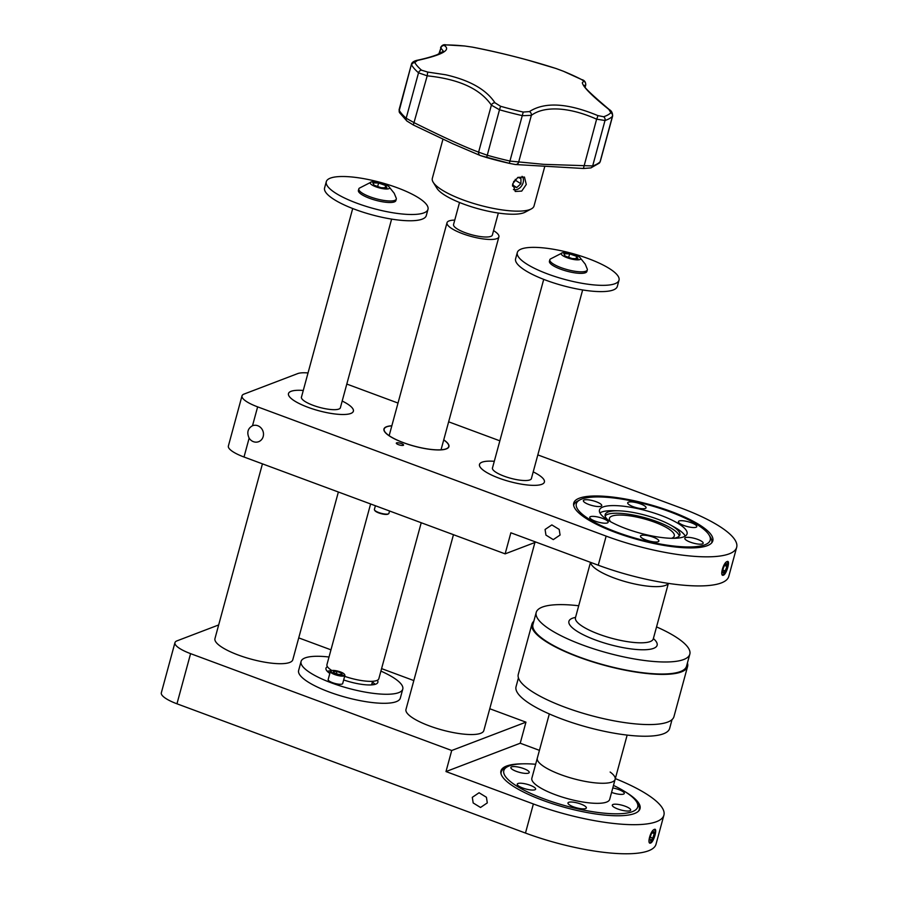 <?xml version="1.0" encoding="UTF-8"?>
<svg xmlns="http://www.w3.org/2000/svg" width="898" height="898" viewBox="0 0 898 898"><rect width="100%" height="100%" fill="white"/><g stroke="black" fill="none" stroke-linecap="round" stroke-linejoin="round"><path stroke-width="1.35" d="M579.277 498.222A72.053 18.465 -164.8 0 1 659.738 507.561A72.053 18.465 -164.8 0 1 712.81 540.843A72.053 18.465 -164.8 0 1 707.265 545.681A72.053 18.465 -164.8 0 1 626.804 536.342A72.053 18.465 -164.8 0 1 573.732 503.06A72.053 18.465 -164.8 0 1 579.277 498.222M560.071 535.04L559.196 529.416L551.843 524.903L545.075 529.472L545.95 535.107L553.291 539.619L560.071 535.04M598.248 565.212L606.15 536.117A96.793 24.807 15.2 0 0 736.674 547.331L728.772 576.415A96.793 24.807 -164.8 0 1 598.248 565.212L510.861 532.795L505.136 553.864L244.009 457.015L249.139 438.134A8.553 7.801 -110.9 0 0 253.438 441.681A8.553 7.801 -110.9 0 0 258.646 441.693A8.553 7.801 -110.9 0 0 263.484 433.723A8.553 7.801 -110.9 0 0 257.771 425.731A8.553 7.801 -110.9 0 0 252.551 425.719A8.553 7.801 -110.9 0 0 252.506 425.731L257.636 406.861A26.884 6.892 -164.8 0 1 242 395.872A26.884 6.892 -164.8 0 1 244.076 394.065L297.687 373.602A26.884 6.892 -164.8 0 1 308.025 372.951M249.139 438.134C246.624 432.6 247.747 428.458 252.506 425.731M396.59 442.871A3.76 0.965 -164.8 0 1 400.8 443.365A3.76 0.965 -164.8 0 1 403.572 445.105A3.76 0.965 -164.8 0 1 403.281 445.352A3.76 0.965 -164.8 0 1 399.082 444.869A3.76 0.965 -164.8 0 1 396.31 443.129A3.76 0.965 -164.8 0 1 396.59 442.871M443.747 439.863A33.664 8.632 -164.8 0 1 448.921 446.643A33.664 8.632 -164.8 0 1 446.328 448.91A33.664 8.632 -164.8 0 1 408.736 444.544A33.664 8.632 -164.8 0 1 383.951 428.997A33.664 8.632 -164.8 0 1 386.544 426.73A33.664 8.632 -164.8 0 1 391.854 425.764M727.133 561.553C730.59 559.656 726.673 574.125 723.429 575.203C719.421 576.909 723.361 562.417 727.133 561.553L727.807 561.519M723.429 575.203L722.722 575.225M505.136 553.864L535.949 542.1M244.009 457.015A26.884 6.892 -164.8 0 1 228.373 446.025L242 395.872M291.075 391.326A33.608 8.61 15.2 0 0 308.036 407.31A33.608 8.61 15.2 0 0 350.77 413.462A33.608 8.61 15.2 0 0 342.194 401.036A33.63 8.621 15.2 0 1 353.385 411.217A33.63 8.621 15.2 0 1 350.029 413.731A33.63 8.621 15.2 0 1 312.347 408.826A33.63 8.621 15.2 0 1 288.471 393.582A33.63 8.621 15.2 0 1 291.828 391.057A33.63 8.621 15.2 0 1 303.277 390.45A33.608 8.61 15.2 0 0 291.075 391.326M541.797 484.314A33.608 8.61 -164.8 0 1 499.052 478.163A33.608 8.61 -164.8 0 1 482.103 462.178A33.608 8.61 -164.8 0 1 494.293 461.303A33.63 8.621 15.2 0 0 479.487 464.423A33.63 8.621 15.2 0 0 484.617 471.181A33.63 8.621 15.2 0 0 520.065 483.921A33.63 8.621 15.2 0 0 544.401 482.058A33.63 8.621 15.2 0 0 539.271 475.311A33.63 8.621 15.2 0 0 533.21 471.877A33.608 8.61 -164.8 0 1 541.797 484.314M736.674 547.331A96.793 24.807 15.2 0 0 680.392 507.785L537.823 454.904M346.808 384.063L398.016 403.056M448.641 421.824L499.86 440.828M606.15 536.117L257.636 406.861M726.336 562.047A6.668 2.133 -69.7 0 1 727.661 562.575A6.668 2.133 -69.7 0 1 727.01 568.367A6.668 2.133 -69.7 0 1 723.81 573.979A6.668 2.133 -69.7 0 1 723.294 574.338A6.668 2.133 -69.7 0 1 721.734 572.655M725.236 570.926L726.909 566.369L726.482 563.652L724.372 565.482L722.688 570.028L723.126 572.756L725.236 570.926L722.71 569.983M724.405 565.448L726.909 566.369M391.831 425.854A33.451 8.576 15.2 0 0 384.164 429.053A33.451 8.576 15.2 0 0 403.606 442.714A33.451 8.576 15.2 0 0 448.708 446.587A33.451 8.576 15.2 0 0 443.713 439.953M375.398 505.742L374.387 509.458A7.532 1.931 15.2 0 0 374.511 510.019L374.881 510.625A6.993 1.796 15.2 0 0 380.808 513.589A6.993 1.796 15.2 0 0 387.723 514.228A6.993 1.796 15.2 0 0 387.891 514.15A6.993 1.796 15.2 0 0 388.037 514.06M374.511 510.019A7.532 1.931 15.2 0 0 380.887 513.218A7.532 1.931 15.2 0 0 388.34 513.903A7.532 1.931 15.2 0 0 388.52 513.824A7.532 1.931 15.2 0 0 388.913 513.398L389.564 510.996M624.851 791.576A72.053 18.465 -164.8 0 1 640.027 808.694A72.053 18.465 -164.8 0 1 634.493 813.532A72.053 18.465 -164.8 0 1 554.021 804.193A72.053 18.465 -164.8 0 1 500.961 770.911A72.053 18.465 -164.8 0 1 506.506 766.073A72.053 18.465 -164.8 0 1 522.715 763.828M650.646 843.054C646.661 844.76 650.579 830.28 654.361 829.404C657.819 827.507 653.89 841.987 650.646 843.054L649.939 843.076M472.303 797.334L473.179 802.958L480.52 807.47L487.3 802.891L486.424 797.267L479.072 792.754L472.303 797.334M451.716 750.492L525.947 722.16L520.223 743.218L445.992 771.562L451.716 750.492L190.589 653.643A26.884 6.892 15.2 0 1 174.953 642.654A26.884 6.892 15.2 0 1 177.018 640.846L218.663 624.952M174.953 642.654L161.326 692.818A26.884 6.892 15.2 0 0 176.962 703.796L525.476 833.063A96.793 24.807 -164.8 0 0 656 844.277L663.903 815.182A96.793 24.807 15.2 0 0 615.332 778.611M445.992 771.562L533.378 803.968A96.793 24.807 15.2 0 0 663.903 815.182M654.361 829.404L655.024 829.37M520.223 743.218L539.429 750.346M525.947 722.16L489.758 708.735M413.821 680.572L381.594 668.617M330.969 649.838L298.731 637.883M373.501 684.703A33.664 8.632 15.2 0 0 371.884 683.838M330.071 672.546A33.664 8.632 15.2 0 0 328.533 672.49M377.385 680.257A26.884 6.892 -164.8 0 1 377.867 682.323A26.884 6.892 -164.8 0 1 343.665 679.943M372.367 682.042A26.884 6.892 -164.8 0 1 375.173 684.343M380.909 671.109A52.701 13.504 -164.8 0 1 402.775 689.092L400.317 698.116A52.701 13.504 -164.8 0 1 329.263 692.021A52.701 13.504 -164.8 0 1 298.619 670.492L301.066 661.456A52.701 13.504 -164.8 0 1 329.016 657.01M402.775 689.092A52.701 13.504 -164.8 0 1 331.71 682.985A52.701 13.504 -164.8 0 1 301.066 661.456M329.824 673.455A26.884 6.892 -164.8 0 1 325.974 668.224A26.884 6.892 -164.8 0 1 327.444 666.686M327.276 671.322A26.884 6.892 -164.8 0 1 330.857 670.761M344.428 674.308A6.993 1.796 -164.8 0 1 338.916 675.06A6.993 1.796 -164.8 0 1 331.104 671.581A6.993 1.796 -164.8 0 1 331.384 670.716A6.993 1.796 -164.8 0 1 338.232 671.221A6.993 1.796 -164.8 0 1 344.394 674.252A6.993 1.796 -164.8 0 1 344.428 674.308M344.731 674.791A7.532 1.931 -164.8 0 1 344.765 674.858A7.532 1.931 -164.8 0 1 344.81 674.926A7.532 1.931 -164.8 0 1 344.899 675.419A7.532 1.931 -164.8 0 1 337.996 675.532A7.532 1.931 -164.8 0 1 330.453 671.973A7.532 1.931 -164.8 0 1 330.363 671.468A7.532 1.931 -164.8 0 1 330.756 671.053L331.384 670.716M344.899 675.419L342.688 683.546A7.532 1.931 -164.8 0 1 335.796 683.659A7.532 1.931 -164.8 0 1 328.241 680.1A7.532 1.931 -164.8 0 1 328.163 679.595L330.363 671.468M338.568 674.409L342.16 674.499L341.363 673.029L336.974 671.48L333.371 671.39L334.168 672.86L338.568 674.409M336.38 673.635L336.974 671.48M340.971 674.465L341.363 673.029M653.564 829.898A6.668 2.133 -69.7 0 1 654.889 830.425A6.668 2.133 -69.7 0 1 654.395 835.735A6.668 2.133 -69.7 0 1 650.522 842.189A6.668 2.133 -69.7 0 1 648.962 840.494M649.826 838.541L650.612 840.629L652.812 838.137L654.227 833.569L653.441 831.481L651.241 833.973L649.826 838.541M650.242 837.194L652.812 838.137M652.251 832.828L654.227 833.569M516.406 771.382A9.519 2.436 -164.8 0 1 510.872 767.498A9.519 2.436 -164.8 0 1 523.702 768.598A9.519 2.436 -164.8 0 1 529.236 772.482A9.519 2.436 -164.8 0 1 516.406 771.382M549.318 713.944L537.307 758.159A40.331 10.338 15.2 0 0 560.756 774.637A40.331 10.338 -164.8 0 1 537.307 758.159L531.852 778.229A40.331 10.338 15.2 0 0 555.301 794.708A40.331 10.338 15.2 0 0 609.686 799.377L615.141 779.307A40.331 10.338 15.2 0 0 610.146 772.033M560.756 774.637A40.331 10.338 15.2 0 0 615.141 779.307A40.331 10.338 -164.8 0 1 560.756 774.637M535.646 764.265A69.371 17.78 15.2 0 0 507.46 766.712A69.371 17.78 15.2 0 0 544.166 798.951A69.371 17.78 15.2 0 0 613.02 813.756A69.371 17.78 15.2 0 0 636.547 801.791A69.371 17.78 15.2 0 0 613.48 785.413M636.547 801.791L638.04 804.193A71.514 18.33 -164.8 0 1 639.241 809.558A71.514 18.33 -164.8 0 1 638.355 811.309M612.795 787.939A9.519 2.436 -164.8 0 1 618.744 789.578A9.519 2.436 -164.8 0 1 624.278 793.462A9.519 2.436 -164.8 0 1 611.583 792.406M617.835 809.008A9.519 2.436 -164.8 0 1 612.301 805.113A9.519 2.436 -164.8 0 1 625.131 806.213A9.519 2.436 -164.8 0 1 630.665 810.108A9.519 2.436 -164.8 0 1 617.835 809.008M573.508 806.842A9.519 2.436 -164.8 0 1 567.974 802.947A9.519 2.436 -164.8 0 1 580.815 804.047A9.519 2.436 -164.8 0 1 586.349 807.942A9.519 2.436 -164.8 0 1 573.508 806.842M522.793 788.029A9.519 2.436 -164.8 0 1 517.259 784.134A9.519 2.436 -164.8 0 1 530.101 785.245A9.519 2.436 -164.8 0 1 535.635 789.129A9.519 2.436 -164.8 0 1 522.793 788.029M501.084 774.009A71.514 18.33 -164.8 0 1 501.207 772.055A71.514 18.33 -164.8 0 1 504.957 768.037L507.46 766.712M656.55 626.905A79.585 20.396 -164.8 0 1 689.821 654.171A79.585 20.396 -164.8 0 1 582.499 644.955A79.585 20.396 -164.8 0 1 536.218 612.436A79.585 20.396 -164.8 0 1 578.705 605.757M689.821 654.171L686.543 666.204A79.585 20.396 -164.8 0 1 579.232 656.988A79.585 20.396 -164.8 0 1 532.952 624.469L536.218 612.436M614.176 578.009A40.331 10.338 -164.8 0 1 590.637 562.384A40.331 10.338 -164.8 0 0 614.176 578.009A40.331 10.338 -164.8 0 0 668.269 583.363A40.331 10.338 -164.8 0 1 614.176 578.009M687.43 662.96A80.663 20.676 -164.8 0 1 687.587 666.484A80.663 20.676 -164.8 0 1 578.817 657.145A80.663 20.676 -164.8 0 1 531.908 624.189A80.663 20.676 -164.8 0 1 533.827 621.225M687.587 666.484L673.949 716.66A80.663 20.676 -164.8 0 1 565.19 707.31A80.663 20.676 -164.8 0 1 518.281 674.364L531.908 624.189M672.03 719.624L669.65 728.413A79.585 20.396 -164.8 0 1 562.328 719.197A79.585 20.396 -164.8 0 1 516.047 686.678L518.438 677.889M616.668 532.11A69.371 17.78 15.2 0 0 685.522 546.904A69.371 17.78 15.2 0 0 709.05 534.939A69.371 17.78 15.2 0 0 669.874 511.793A69.371 17.78 15.2 0 0 579.962 499.86A69.371 17.78 15.2 0 0 616.668 532.11M709.05 534.939L710.543 537.352A71.514 18.33 -164.8 0 1 711.687 542.886M596.205 501.746A9.519 2.436 15.2 0 0 583.374 500.646A9.519 2.436 15.2 0 0 588.908 504.53A9.519 2.436 15.2 0 0 601.739 505.641A9.519 2.436 15.2 0 0 596.205 501.746M602.592 518.393A9.519 2.436 15.2 0 0 589.761 517.293A9.519 2.436 15.2 0 0 595.295 521.177A9.519 2.436 15.2 0 0 608.137 522.277A9.519 2.436 15.2 0 0 602.592 518.393M653.317 537.206A9.519 2.436 15.2 0 0 640.476 536.106A9.519 2.436 15.2 0 0 646.01 539.99A9.519 2.436 15.2 0 0 658.851 541.09A9.519 2.436 15.2 0 0 653.317 537.206M697.634 539.372A9.519 2.436 15.2 0 0 684.804 538.261A9.519 2.436 15.2 0 0 690.337 542.156A9.519 2.436 15.2 0 0 703.168 543.256A9.519 2.436 15.2 0 0 697.634 539.372M691.247 522.726A9.519 2.436 15.2 0 0 678.405 521.626A9.519 2.436 15.2 0 0 683.939 525.51A9.519 2.436 15.2 0 0 696.781 526.61A9.519 2.436 15.2 0 0 691.247 522.726M640.532 503.913A9.519 2.436 15.2 0 0 627.691 502.813A9.519 2.436 15.2 0 0 633.225 506.697A9.519 2.436 15.2 0 0 646.066 507.808A9.519 2.436 15.2 0 0 640.532 503.913M660.67 515.306A45.383 11.629 15.2 0 0 599.471 510.053A45.383 11.629 15.2 0 0 625.861 528.596A45.383 11.629 15.2 0 0 687.071 533.85A45.383 11.629 15.2 0 0 660.67 515.306M673.781 538.306A38.715 9.923 15.2 0 0 679.865 534.916A38.715 9.923 15.2 0 0 669.998 524.735A38.715 9.923 15.2 0 0 657.358 519.089A38.715 9.923 15.2 0 0 618.812 510.827L614.12 510.693A45.383 11.629 15.2 0 0 599.92 512.893M685.241 536.084A45.383 11.629 15.2 0 0 674.117 526.991L669.998 524.735M618.812 510.827A38.715 9.923 15.2 0 0 605.151 514.61A38.715 9.923 15.2 0 0 608.687 520.615M679.247 536.039A38.715 9.923 15.2 0 0 656.696 521.502A38.715 9.923 15.2 0 0 605.117 515.89M671.547 538.295A33.608 8.61 15.2 0 0 674.286 535.983A33.608 8.61 15.2 0 0 654.743 522.243A33.608 8.61 15.2 0 0 609.416 518.359A33.608 8.61 15.2 0 0 610.606 521.738M573.665 505.383A71.514 18.33 -164.8 0 1 577.459 501.185L579.962 499.86M543.705 164.345L592.669 165.939A105.93 27.153 15.2 0 0 600.089 161.786L599.336 163.099A3.222 3.087 -135.5 0 0 600.089 161.786L612.425 116.358A3.222 3.087 -135.5 0 0 610.887 112.71L608.822 109.41C591.928 95.805 583.094 86.915 582.319 82.739L583.835 81.19L581.511 79.507A103.461 26.513 15.2 0 0 563.338 71.223L556.176 68.562C529.64 60.031 501.701 52.892 472.359 47.123L464.771 46.011A103.461 26.513 15.2 0 0 446.295 44.934L444.229 45.484C451.357 49.929 442.422 54.913 417.413 60.458A3.222 1.987 -102 0 0 416.65 60.391L416.65 60.391C413.574 61.255 411.856 62.512 411.464 64.173L399.273 110.432A105.93 27.153 15.2 0 0 406.177 118.233L414.427 122.846C443.118 137.136 464.524 146.902 478.612 152.144L487.143 155.197A105.93 27.153 15.2 0 0 510.333 161.124L543.705 164.345M608.822 109.41A3.222 1.717 128.7 0 1 609.349 109.623L609.349 109.623C611.516 110.791 612.616 112.912 612.638 115.999L612.425 116.358A105.93 27.153 -164.8 0 1 605.005 120.5L596.62 119.176C583.172 113.17 570.544 109.792 558.736 109.04C546.994 108.422 537.868 110.533 531.347 115.359A3.222 2.728 -126.4 0 0 529.416 111.588C544.783 101.687 567.57 103.023 597.787 115.573L603.636 116.751A103.461 26.513 15.2 0 0 610.887 112.71M427.695 72.065L445.666 74.77C469.856 80.281 486.278 89.62 494.933 102.765L500.579 106.267L499.49 109.769L491.386 105.145C480.183 88.823 458.788 79.058 427.201 75.836L418.524 72.805A105.93 27.153 -164.8 0 1 411.61 64.993A3.222 3.02 149.3 0 1 414.753 62.546A103.461 26.513 15.2 0 0 421.51 70.167L427.695 72.065L427.201 75.836L413.327 124.945M500.579 106.267A103.461 26.513 15.2 0 0 523.231 112.059L529.416 111.588M515.048 164.457L509.301 163.335A103.461 26.513 -164.8 0 1 486.649 157.543L480.565 155.635A3.222 2.896 110.7 0 1 480.363 155.567L509.301 163.335M526.273 184.46L524.466 177.074L517.854 177.377L512.78 183.663L515.25 191.476L521.727 191.094L526.273 184.46M442.961 139.201L432.331 178.343A52.701 13.504 15.2 0 0 433.206 182.294A52.701 13.504 15.2 0 0 441.603 189.725A52.701 13.504 15.2 0 0 490.263 207.775A52.701 13.504 15.2 0 0 531.279 208.931A52.701 13.504 15.2 0 0 534.029 205.979L544.738 166.59M531.279 208.931L525.004 212.242A47.325 12.134 -164.8 0 1 488.175 211.198A47.325 12.134 -164.8 0 1 444.476 194.989A47.325 12.134 -164.8 0 1 436.944 188.311L433.206 182.294M597.787 115.573A3.222 0.606 -66.2 0 1 596.62 119.176L583.431 168.442M472.359 47.123A3.222 1.571 100.8 0 1 472.46 47.134C489.758 50.456 508.111 54.744 527.519 60.02L556.075 68.517A3.222 1.875 108.2 0 1 556.176 68.562M581.848 79.686A3.222 1.964 117 0 0 581.68 79.585C584.351 80.169 585.709 81.943 585.765 84.895L585.563 85.085A3.222 3.177 -96.5 0 0 583.835 81.19M585.058 86.915L585.563 85.085L584.329 85.624M523.231 112.059L509.312 163.346L515.385 164.514A3.222 3.042 96.1 0 0 518.584 162.37L531.347 115.359L522.681 115.696A105.93 27.153 -164.8 0 1 499.49 109.769L486.649 157.543M417.413 60.458L414.753 62.546M494.933 102.765A3.222 2.582 148.2 0 0 491.386 105.145L478.612 152.144A3.222 2.896 110.7 0 0 480.363 155.567L452.783 143.736L413.316 124.968L406.917 121.039A3.222 2.761 131.1 0 1 406.177 118.233L418.524 72.805A3.222 2.761 131.1 0 1 421.51 70.167M444.229 45.484A3.222 3.098 117.2 0 0 440.884 48.077L438.841 53.992M443.354 51.186L440.884 48.077L439.346 53.757M399.094 109.702L399.273 110.432A3.222 3.02 149.3 0 0 399.565 112.688L399.094 109.702L411.464 64.173M512.567 184.909L516.709 187.559L520.919 183.753L520.952 178.489L517.832 177.389M513.566 181.699L515.272 180.15L520.919 183.753M512.567 184.662L512.556 186.099L516.709 187.559M515.272 180.15L515.284 179.342M522.075 176.334A8.071 6.028 -57.4 0 1 523.444 180.408A8.071 6.028 -57.4 0 1 513.432 189.579M454.747 220.089A26.884 6.892 15.2 0 0 447.013 222.726A26.884 6.892 15.2 0 0 471.45 236.511A26.884 6.892 15.2 0 0 498.906 236.825A26.884 6.892 15.2 0 0 493.563 230.64M344.652 676.34A26.884 6.892 15.2 0 0 351.387 678.394A26.884 6.892 15.2 0 0 378.844 678.708L421.218 522.737M459.529 202.499L453.557 224.5A20.115 5.152 15.2 0 0 471.832 234.805A20.115 5.152 15.2 0 0 492.362 235.052L498.345 213.039M370.605 503.969L326.951 664.61A26.884 6.892 15.2 0 0 331.878 670.548M492.587 467.589A20.216 5.186 15.2 0 0 495.516 472A20.216 5.186 15.2 0 0 517.506 479.79A20.216 5.186 15.2 0 0 531.504 478.163M453.456 534.703L405.975 709.442A40.331 10.338 15.2 0 0 412.137 717.547A40.331 10.338 15.2 0 0 454.635 732.824A40.331 10.338 15.2 0 0 483.82 730.59L534.916 542.493M301.571 396.748A20.216 5.186 15.2 0 0 315.086 406.031A20.216 5.186 15.2 0 0 338.423 409.207A20.216 5.186 15.2 0 0 340.488 407.322M262.441 463.851L214.959 638.601A40.331 10.338 15.2 0 0 243.594 656.887A40.331 10.338 15.2 0 0 288.763 662.769A40.331 10.338 15.2 0 0 292.793 659.749L338.366 492.014M327.096 185.527A52.701 13.504 15.2 0 0 380.247 210.233A52.701 13.504 15.2 0 0 427.987 209.324A52.701 13.504 15.2 0 0 427.179 205.485A52.701 13.504 15.2 0 0 374.028 180.779A52.701 13.504 15.2 0 0 326.288 181.688A52.701 13.504 15.2 0 0 327.096 185.527M326.288 181.688L324.582 187.963A52.701 13.504 15.2 0 0 325.39 191.79A52.701 13.504 15.2 0 0 378.541 216.497A52.701 13.504 15.2 0 0 426.292 215.587L427.987 209.324M616.971 282.713A52.701 13.504 15.2 0 0 619.014 280.165A52.701 13.504 15.2 0 0 577.324 254.931A52.701 13.504 15.2 0 0 519.336 250.003A52.701 13.504 15.2 0 0 517.304 252.54A52.701 13.504 15.2 0 0 558.983 277.774A52.701 13.504 15.2 0 0 616.971 282.713M517.304 252.54L515.598 258.804A52.701 13.504 15.2 0 0 557.276 284.037A52.701 13.504 15.2 0 0 615.265 288.976A52.701 13.504 15.2 0 0 617.308 286.44L619.014 280.165M388.789 186.537L394.222 193.283L396.265 198.278A19.408 4.973 -164.8 0 1 396.287 199.075A19.408 4.973 -164.8 0 1 378.507 199.367A19.408 4.973 -164.8 0 1 359.043 190.185A19.408 4.973 -164.8 0 1 358.818 188.894A19.408 4.973 -164.8 0 1 359.234 188.221L371.626 181.867A10.08 2.582 -164.8 0 1 380.561 182.878A10.08 2.582 -164.8 0 1 388.789 186.537A10.08 2.582 -164.8 0 1 389.496 187.345A10.08 2.582 -164.8 0 1 381.549 188.423A10.08 2.582 -164.8 0 1 370.279 183.405A10.08 2.582 -164.8 0 1 371.626 181.867M396.287 199.075L395.872 200.591A19.408 4.973 -164.8 0 1 378.092 200.883A19.408 4.973 -164.8 0 1 358.628 191.712A19.408 4.973 -164.8 0 1 358.403 190.421L358.818 188.894M386.937 187.862L385.657 185.516L378.608 183.024L372.838 182.878L374.118 185.235L381.167 187.727L386.937 187.862M377.665 186.492L378.608 183.024M385.029 187.817L385.657 185.516M579.816 257.378L585.238 264.135L587.281 269.131A19.408 4.973 -164.8 0 1 587.303 269.928A19.408 4.973 -164.8 0 1 569.523 270.208A19.408 4.973 -164.8 0 1 550.07 261.037A19.408 4.973 -164.8 0 1 549.834 259.747A19.408 4.973 -164.8 0 1 550.261 259.073L562.642 252.72A10.08 2.582 -164.8 0 1 571.588 253.73A10.08 2.582 -164.8 0 1 579.816 257.378A10.08 2.582 -164.8 0 1 580.523 258.197A10.08 2.582 -164.8 0 1 572.565 259.275A10.08 2.582 -164.8 0 1 561.295 254.246A10.08 2.582 -164.8 0 1 562.642 252.72M587.303 269.928L586.888 271.443A19.408 4.973 -164.8 0 1 569.108 271.735A19.408 4.973 -164.8 0 1 549.655 262.553A19.408 4.973 -164.8 0 1 549.419 261.262L549.834 259.747M577.953 258.714L576.673 256.368L569.635 253.876L563.865 253.73L565.145 256.076L572.183 258.568L577.953 258.714M568.692 257.333L569.635 253.876M576.056 258.669L576.673 256.368M190.589 653.643L176.962 703.796M533.378 803.968L525.476 833.063M668.37 583.386L653.295 638.86A40.331 10.338 -164.8 0 1 598.91 634.19A40.331 10.338 -164.8 0 1 575.461 617.712L575.371 618.396M653.385 638.557A45.708 11.719 -164.8 0 1 644.483 649.759A45.708 11.719 -164.8 0 1 595.486 639.993A45.708 11.719 -164.8 0 1 575.539 617.409M599.336 163.099L590.85 167.915A3.222 2.907 -108.3 0 0 592.669 165.939L605.005 120.5A3.222 2.907 -108.3 0 0 603.636 116.751M556.075 68.517L563.405 71.245A3.222 1.381 112.4 0 0 563.338 71.223M563.405 71.245L581.68 79.585A3.222 1.964 117 0 0 581.511 79.507M464.771 46.011A3.222 1.695 -84.2 0 0 464.648 45.989L446.014 44.9A3.222 2.234 -89.6 0 0 445.689 44.934M446.295 44.934A3.222 2.234 -89.6 0 0 446.014 44.9C443.713 44.283 441.906 45.169 440.581 47.583M723.294 574.338L722.385 574.821M727.661 562.575L727.245 561.519M448.708 446.587L448.461 447.53M384.164 429.053L383.906 429.985M387.891 514.15L388.52 513.824M344.394 674.252L344.765 674.858M654.889 830.425L654.474 829.37M650.522 842.189L649.613 842.672M639.241 809.558L638.927 810.726M501.207 772.055L500.893 773.223M653.295 638.86L653.037 639.499M590.502 562.339L575.461 617.712M627.152 735.092L615.141 779.307M590.85 167.915L583.476 168.487L515.385 164.514M585.765 84.895L585.17 87.084M609.349 109.623C591.254 94.324 582.881 86.242 584.228 85.355M472.46 47.134L464.648 45.989M443.331 51.276L437.124 54.711C429.648 57.551 420.938 59.492 416.65 60.391M612.638 115.999L600.291 161.46M399.565 112.688L406.917 121.039M498.906 236.825L441.041 449.786M447.013 222.726L389.148 435.687M371.592 684.905L372.569 681.29M330.778 671.042L331.059 670.02M391.618 219.101L340.286 408.051M352.701 208.527L301.369 397.477M582.645 289.953L531.302 478.892M543.717 279.379L492.385 468.318"/></g></svg>

